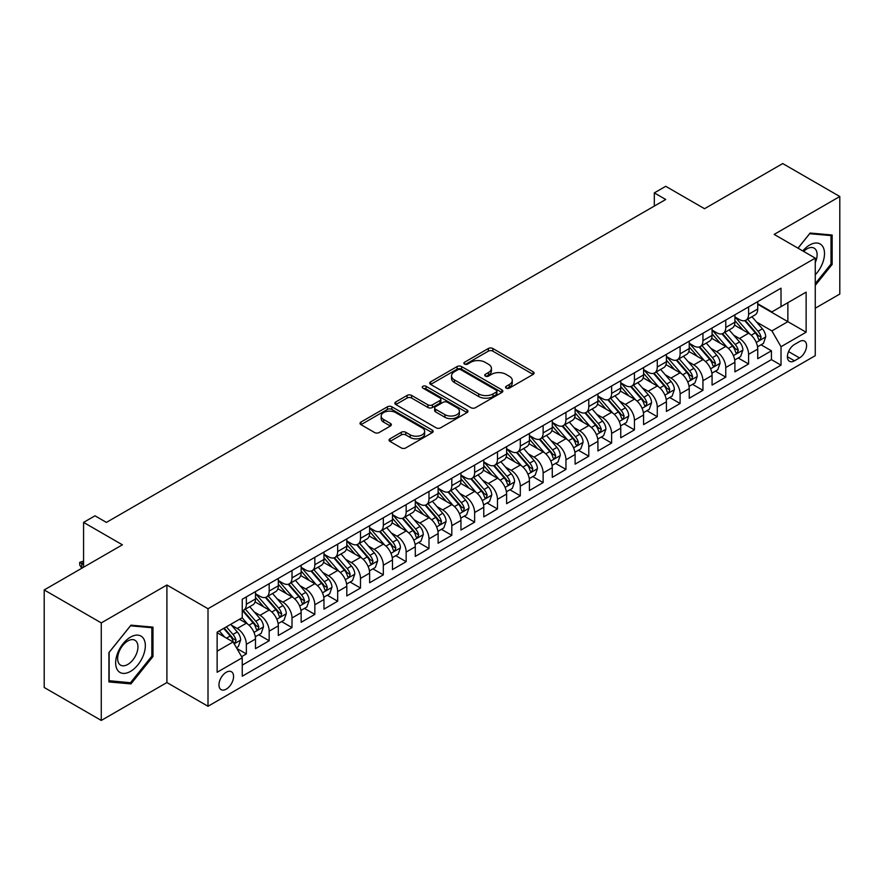 <?xml version="1.0" encoding="UTF-8"?>
<svg xmlns="http://www.w3.org/2000/svg" width="884" height="884" viewBox="0 0 884 884"><rect width="100%" height="100%" fill="white"/><g stroke="black" fill="none" stroke-linecap="round" stroke-linejoin="round"><path stroke-width="1.33" d="M506.212 388.131A2.221 1.282 0 0 0 509.35 388.131L533.163 374.385A3.171 1.834 0 0 0 534.091 373.092A3.171 1.834 0 0 0 533.163 371.799L492.83 348.506A3.171 1.834 0 0 0 488.344 348.506L464.531 362.252A2.221 1.282 0 0 0 463.89 363.158A2.221 1.282 0 0 0 464.531 364.064A2.221 1.282 0 0 0 467.669 364.064L470.752 362.285A10.144 5.856 0 0 1 485.095 362.285L488.454 364.23A10.144 5.856 0 0 1 491.427 368.363A10.144 5.856 0 0 1 488.454 372.507L485.371 374.286A2.221 1.282 0 0 0 484.73 375.192A2.221 1.282 0 0 0 485.371 376.098A2.221 1.282 0 0 0 488.509 376.098L491.592 374.319A10.144 5.856 0 0 1 505.935 374.319L509.294 376.264A10.144 5.856 0 0 1 512.267 380.396A10.144 5.856 0 0 1 509.294 384.54L506.212 386.319A2.221 1.282 0 0 0 505.56 387.225A2.221 1.282 0 0 0 506.212 388.131L506.212 386.319M226.26 689.133A10.332 5.967 120 0 0 233.011 680.028A10.332 5.967 120 0 0 231.431 671.752A10.332 5.967 120 0 0 226.26 672.26A10.332 5.967 120 0 0 219.519 681.365A10.332 5.967 120 0 0 221.099 689.642A10.332 5.967 120 0 0 226.26 689.133M389.966 438.818A3.171 1.834 0 0 0 389.037 440.11A3.171 1.834 0 0 0 389.966 441.403L401.292 447.934A3.171 1.834 0 0 0 405.767 447.934L432.21 432.663A3.171 1.834 0 0 0 433.138 431.37A3.171 1.834 0 0 0 432.21 430.077L391.877 406.795A3.171 1.834 0 0 0 387.391 406.795L360.948 422.055A3.171 1.834 0 0 0 360.02 423.348A3.171 1.834 0 0 0 360.948 424.64L374.617 432.541A3.171 1.834 0 0 0 379.103 432.541L390.419 426A3.171 1.834 0 0 0 391.347 424.707A3.171 1.834 0 0 0 390.419 423.414L383.645 419.502A8.475 4.895 0 0 1 381.159 416.044A8.475 4.895 0 0 1 386.385 411.524A8.475 4.895 0 0 1 395.634 412.585L422.187 427.911A8.475 4.895 0 0 1 424.663 431.37A8.475 4.895 0 0 1 419.436 435.889A8.475 4.895 0 0 1 410.198 434.829L405.767 432.276A3.171 1.834 0 0 0 401.292 432.276L389.966 438.818L389.966 441.403M815.258 308.218L839.8 294.052L839.8 196.513L782.727 163.562L704.537 208.712L665.729 186.303L654.315 192.889L665.729 199.486L106.411 522.4L94.997 515.814L83.582 522.4L83.582 567.208M101.273 622.9L101.273 720.438L166.91 682.547L166.91 585.009L101.273 622.9L44.2 589.948L122.39 544.809L83.582 522.4M166.91 585.009L208.005 608.733L815.258 258.128L815.258 355.666L208.005 706.272L208.005 608.733M839.8 196.513L774.163 234.404L815.258 258.128M470.973 407.701A3.171 1.834 0 0 0 475.459 407.701L501.902 392.43A3.171 1.834 0 0 0 502.83 391.137A3.171 1.834 0 0 0 501.902 389.844L461.57 366.562A3.171 1.834 0 0 0 457.083 366.562L430.641 381.822A3.171 1.834 0 0 0 429.712 383.115A3.171 1.834 0 0 0 430.641 384.407L470.973 407.701M423.801 388.606A2.221 1.282 0 0 1 426.044 388.927L467.017 412.574L440.619 427.812A3.171 1.834 0 0 1 436.132 427.812L395.8 404.529L395.8 401.944A3.171 1.834 0 0 0 394.872 403.237A3.171 1.834 0 0 0 395.8 404.529M395.8 401.944L407.115 395.402A3.171 1.834 0 0 1 411.59 395.402L427.955 404.85A3.171 1.834 0 0 0 432.431 404.85L439.945 400.518A3.171 1.834 0 0 0 440.873 399.225A3.171 1.834 0 0 0 439.945 397.933L422.906 388.098A2.221 1.282 0 0 1 422.265 387.192A2.221 1.282 0 0 1 423.635 386.01A2.221 1.282 0 0 1 426.044 386.286L467.05 409.966A3.171 1.834 0 0 1 467.979 411.259A3.171 1.834 0 0 1 467.05 412.552L467.05 409.966M101.273 720.438L44.2 687.487L44.2 589.948M241.619 656.679L246.349 653.939L236.879 648.469M231.486 625.198L237.221 628.502A12.917 7.459 60 0 1 246.349 644.314L255.487 639.044L255.487 648.668L269.178 640.756L258.791 634.767M254.316 612.015L260.051 615.319A12.917 7.459 60 0 1 269.178 631.143L278.316 625.861L278.316 635.486L292.007 627.585L281.62 621.585M277.145 598.833L282.88 602.137A12.917 7.459 60 0 1 292.007 617.96L301.146 612.689L301.146 622.303L314.837 614.402L304.45 608.402M299.974 585.65L305.709 588.965A12.917 7.459 60 0 1 314.837 604.778L323.975 599.507L323.975 609.131L337.666 601.219L327.279 595.219M322.804 572.467L328.539 575.782A12.917 7.459 60 0 1 337.666 591.595L346.804 586.324L346.804 595.949L360.495 588.037L350.108 582.037M345.633 559.296L351.368 562.6A12.917 7.459 60 0 1 360.495 578.412L369.634 573.141L369.634 582.766L383.324 574.854L372.938 568.865M368.462 546.113L374.197 549.417A12.917 7.459 60 0 1 383.324 565.241L392.463 559.97L392.463 569.583L406.154 561.683L395.767 555.682M391.292 532.93L397.026 536.234A12.917 7.459 60 0 1 406.154 552.058L415.292 546.787L415.292 556.401L428.983 548.5L418.596 542.5M414.121 519.748L419.856 523.063A12.917 7.459 60 0 1 428.983 538.875L438.121 533.604L438.121 543.229L451.812 535.317L441.425 529.317M436.95 506.565L442.685 509.88A12.917 7.459 60 0 1 451.812 525.693L460.951 520.422L460.951 530.046L474.642 522.135L464.255 516.134M459.779 493.394L465.514 496.697A12.917 7.459 60 0 1 474.642 512.51L483.78 507.239L483.78 516.864L497.471 508.952L487.084 502.963M482.609 480.211L488.344 483.515A12.917 7.459 60 0 1 497.471 499.338L506.609 494.068L506.609 503.681L520.3 495.78L509.913 489.78M505.438 467.028L511.173 470.343A12.917 7.459 60 0 1 520.3 486.156L529.439 480.885L529.439 490.509L543.13 482.598L532.743 476.598M528.267 453.846L534.002 457.161A12.917 7.459 60 0 1 543.13 472.973L552.268 467.702L552.268 477.327L565.959 469.415L555.572 463.415M551.097 440.663L556.832 443.978A12.917 7.459 60 0 1 565.959 459.791L575.097 454.52L575.097 464.144L588.788 456.232L578.401 450.243M573.926 427.491L579.661 430.795A12.917 7.459 60 0 1 588.788 446.619L597.927 441.337L597.927 450.962L611.617 443.05L601.231 437.061M596.755 414.309L602.49 417.613A12.917 7.459 60 0 1 611.617 433.436L620.756 428.165L620.756 437.779L634.447 429.878L624.06 423.878M619.585 401.126L625.319 404.441A12.917 7.459 60 0 1 634.447 420.254L643.585 414.983L643.585 424.607L657.276 416.696L646.889 410.695M642.414 387.943L648.149 391.258A12.917 7.459 60 0 1 657.276 407.071L666.414 401.8L666.414 411.425L680.105 403.513L669.718 397.513M665.243 374.761L670.978 378.076A12.917 7.459 60 0 1 680.105 393.888L689.244 388.617L689.244 398.242L702.935 390.33L692.548 384.341M688.072 361.589L693.807 364.893A12.917 7.459 60 0 1 702.935 380.717L712.073 375.435L712.073 385.059L725.764 377.148L715.377 371.158M710.902 348.406L716.637 351.71A12.917 7.459 60 0 1 725.764 367.534L734.902 362.263L734.902 371.877L748.593 363.976L748.593 354.351A12.917 7.459 -120 0 0 739.466 338.539L733.731 335.224M738.206 357.976L748.593 363.976M255.487 639.044A12.917 7.459 -120 0 0 246.349 623.231L239.509 619.275M278.316 625.861A12.917 7.459 -120 0 0 269.178 610.048L255.067 601.894M301.146 612.689A12.917 7.459 -120 0 0 292.007 596.866L277.896 588.722M323.975 599.507A12.917 7.459 -120 0 0 314.837 583.694L300.726 575.539M346.804 586.324A12.917 7.459 -120 0 0 337.666 570.511L323.555 562.357M369.634 573.141A12.917 7.459 -120 0 0 360.495 557.329L346.384 549.174M392.463 559.97A12.917 7.459 -120 0 0 383.324 544.146L369.214 535.991M415.292 546.787A12.917 7.459 -120 0 0 406.154 530.964L392.043 522.82M438.121 533.604A12.917 7.459 -120 0 0 428.983 517.792L414.872 509.637M460.951 520.422A12.917 7.459 -120 0 0 451.812 504.609L437.702 496.454M483.78 507.239A12.917 7.459 -120 0 0 474.642 491.427L460.531 483.272M506.609 494.068A12.917 7.459 -120 0 0 497.471 478.244L483.36 470.1M529.439 480.885A12.917 7.459 -120 0 0 520.3 465.061L506.189 456.918M552.268 467.702A12.917 7.459 -120 0 0 543.13 451.89L529.019 443.735M575.097 454.52A12.917 7.459 -120 0 0 565.959 438.707L551.848 430.552M597.927 441.337A12.917 7.459 -120 0 0 588.788 425.524L574.677 417.37M620.756 428.165A12.917 7.459 -120 0 0 611.617 412.342L597.507 404.198M643.585 414.983A12.917 7.459 -120 0 0 634.447 399.159L620.336 391.015M666.414 401.8A12.917 7.459 -120 0 0 657.276 385.988L643.165 377.833M689.244 388.617A12.917 7.459 -120 0 0 680.105 372.805L665.995 364.65M712.073 375.435A12.917 7.459 -120 0 0 702.935 359.622L688.824 351.467M734.902 362.263A12.917 7.459 -120 0 0 725.764 346.44L711.653 338.296M799.512 341.567L794.484 344.462A10.011 5.779 120 0 0 787.942 353.291A10.011 5.779 120 0 0 789.478 361.302A10.011 5.779 120 0 0 794.484 360.805L799.512 357.909A10.011 5.779 120 0 0 806.042 349.092A10.011 5.779 120 0 0 804.506 341.069A10.011 5.779 120 0 0 799.512 341.567M217.132 651.176L233.111 641.95L242.249 657.762L242.249 676.216L781.014 365.158L781.014 346.705L771.887 330.892L756.56 322.041M242.249 657.762L217.132 672.26L217.132 632.193L242.249 617.695L242.249 599.241L781.014 288.184L781.014 306.637L806.131 292.14L806.131 332.207L781.014 346.705M255.487 593.705L260.051 596.346A12.917 7.459 60 0 0 266.504 596.976L275.642 591.705A12.917 7.459 -120 0 0 278.316 585.794L278.316 578.412M278.316 580.523L282.88 583.164A12.917 7.459 60 0 0 289.333 583.805L298.472 578.534A12.917 7.459 -120 0 0 301.146 572.622L301.146 565.241M301.146 567.34L305.709 569.981A12.917 7.459 60 0 0 312.163 570.622L321.301 565.351A12.917 7.459 -120 0 0 323.975 559.439L323.975 552.058M323.975 554.169L328.539 556.798A12.917 7.459 60 0 0 334.992 557.439L344.13 552.168A12.917 7.459 -120 0 0 346.804 546.257L346.804 538.875M346.804 540.986L351.368 543.616A12.917 7.459 60 0 0 357.821 544.257L366.959 538.986A12.917 7.459 -120 0 0 369.634 533.074L369.634 525.693M369.634 527.803L374.197 530.444A12.917 7.459 60 0 0 380.65 531.085L389.789 525.803A12.917 7.459 -120 0 0 392.463 519.891L392.463 512.51M392.463 514.621L397.026 517.262A12.917 7.459 60 0 0 403.48 517.902L412.618 512.632A12.917 7.459 -120 0 0 415.292 506.72L415.292 499.338M415.292 501.438L419.856 504.079A12.917 7.459 60 0 0 426.309 504.72L435.447 499.449A12.917 7.459 -120 0 0 438.121 493.537L438.121 486.156M438.121 488.266L442.685 490.896A12.917 7.459 60 0 0 449.138 491.537L458.277 486.266A12.917 7.459 -120 0 0 460.951 480.355L460.951 472.973M460.951 475.084L465.514 477.714A12.917 7.459 60 0 0 471.968 478.354L481.106 473.084A12.917 7.459 -120 0 0 483.78 467.172L483.78 459.791M483.78 461.901L488.344 464.542A12.917 7.459 60 0 0 494.797 465.183L503.935 459.901A12.917 7.459 -120 0 0 506.609 453.989L506.609 446.608M506.609 448.718L511.173 451.359A12.917 7.459 60 0 0 517.626 452L526.765 446.729A12.917 7.459 -120 0 0 529.439 440.818L529.439 433.436M529.439 435.547L534.002 438.177A12.917 7.459 60 0 0 540.456 438.818L549.594 433.547A12.917 7.459 -120 0 0 552.268 427.635L552.268 420.254M552.268 422.364L556.832 424.994A12.917 7.459 60 0 0 563.285 425.635L572.423 420.364A12.917 7.459 -120 0 0 575.097 414.452L575.097 407.071M575.097 409.182L579.661 411.811A12.917 7.459 60 0 0 586.114 412.452L595.252 407.181A12.917 7.459 -120 0 0 597.927 401.27L597.927 393.888M597.927 395.999L602.49 398.64A12.917 7.459 60 0 0 608.943 399.281L618.082 393.999A12.917 7.459 -120 0 0 620.756 388.087L620.756 380.706M620.756 382.816L625.319 385.457A12.917 7.459 60 0 0 631.773 386.098L640.911 380.827A12.917 7.459 -120 0 0 643.585 374.915L643.585 367.534M643.585 369.645L648.149 372.274A12.917 7.459 60 0 0 654.602 372.915L663.74 367.645A12.917 7.459 -120 0 0 666.414 361.733L666.414 354.351M666.414 356.462L670.978 359.092A12.917 7.459 60 0 0 677.431 359.733L686.57 354.462A12.917 7.459 -120 0 0 689.244 348.55L689.244 341.169M689.244 343.279L693.807 345.92A12.917 7.459 60 0 0 700.261 346.55L709.399 341.279A12.917 7.459 -120 0 0 712.073 335.368L712.073 327.986M712.073 330.097L716.637 332.738A12.917 7.459 60 0 0 723.09 333.378L732.228 328.108A12.917 7.459 -120 0 0 734.902 322.185L734.902 314.814M242.249 665.144L771.423 359.622L771.423 350.793L757.732 358.705L757.732 349.081A12.917 7.459 -120 0 0 748.593 333.257L734.482 325.113M734.902 316.914L739.466 319.555A12.917 7.459 -120 0 0 745.919 320.196A12.917 7.459 -120 0 0 748.593 314.284L748.593 306.903M745.919 320.196L755.058 314.925A12.917 7.459 -120 0 0 757.732 309.013L757.732 301.632M246.349 596.866L246.349 604.247A12.917 7.459 60 0 1 243.675 610.159A12.917 7.459 60 0 1 242.249 610.689M243.675 610.159L252.813 604.888A12.917 7.459 -120 0 0 255.487 598.976L255.487 591.595M269.178 583.683L269.178 591.064A12.917 7.459 60 0 1 266.504 596.976M292.007 570.511L292.007 577.893A12.917 7.459 60 0 1 289.333 583.805M314.837 557.329L314.837 564.71A12.917 7.459 60 0 1 312.163 570.622M337.666 544.146L337.666 551.528A12.917 7.459 60 0 1 334.992 557.439M360.495 530.964L360.495 538.345A12.917 7.459 60 0 1 357.821 544.257M383.324 517.792L383.324 525.162A12.917 7.459 60 0 1 380.65 531.085M406.154 504.609L406.154 511.991A12.917 7.459 60 0 1 403.48 517.902M428.983 491.427L428.983 498.808A12.917 7.459 60 0 1 426.309 504.72M451.812 478.244L451.812 485.625A12.917 7.459 60 0 1 449.138 491.537M474.642 465.061L474.642 472.443A12.917 7.459 60 0 1 471.968 478.354M497.471 451.89L497.471 459.271A12.917 7.459 60 0 1 494.797 465.183M520.3 438.707L520.3 446.088A12.917 7.459 60 0 1 517.626 452M543.13 425.524L543.13 432.906A12.917 7.459 60 0 1 540.456 438.818M565.959 412.342L565.959 419.723A12.917 7.459 60 0 1 563.285 425.635M588.788 399.159L588.788 406.541A12.917 7.459 60 0 1 586.114 412.452M611.617 385.988L611.617 393.369A12.917 7.459 60 0 1 608.943 399.281M634.447 372.805L634.447 380.186A12.917 7.459 60 0 1 631.773 386.098M657.276 359.622L657.276 367.004A12.917 7.459 60 0 1 654.602 372.915M680.105 346.44L680.105 353.821A12.917 7.459 60 0 1 677.431 359.733M702.935 333.257L702.935 340.638A12.917 7.459 60 0 1 700.261 346.55M725.764 320.085L725.764 327.467A12.917 7.459 60 0 1 723.09 333.378M725.764 367.534L725.764 377.148M702.935 380.717L702.935 390.33M680.105 393.888L680.105 403.513M657.276 407.071L657.276 416.696M634.447 420.254L634.447 429.878M611.617 433.436L611.617 443.05M588.788 446.619L588.788 456.232M565.959 459.791L565.959 469.415M543.13 472.973L543.13 482.598M520.3 486.156L520.3 495.78M497.471 499.338L497.471 508.952M474.642 512.51L474.642 522.135M451.812 525.693L451.812 535.317M428.983 538.875L428.983 548.5M406.154 552.058L406.154 561.683M383.324 565.241L383.324 574.854M360.495 578.412L360.495 588.037M337.666 591.595L337.666 601.219M314.837 604.778L314.837 614.402M292.007 617.96L292.007 627.585M269.178 631.143L269.178 640.756M246.349 644.314L246.349 653.939M233.111 641.95L217.132 632.723M771.887 330.892L787.865 321.666L787.865 302.682L806.131 292.14M757.732 304.262L806.131 332.207M757.732 303.742L771.887 311.908L781.014 306.637M166.91 682.547L208.005 706.272M654.315 192.889L654.315 206.071M761.036 344.793L771.423 350.793M771.423 359.622L781.014 365.158M815.258 285.399L832.153 264.382L832.153 235.011L810.12 233.044L797.976 248.15M108.92 681.94L130.954 683.907L152.976 656.503L152.976 627.132L130.954 625.165L108.92 652.569L108.92 681.94M831.015 263.73L832.153 264.382M151.838 655.84L152.976 656.503M128.622 682.559L130.954 683.907M507.096 388.441L509.294 387.181A10.144 5.856 0 0 0 512.267 383.037L512.267 380.396M491.427 368.363L491.427 371.004A10.144 5.856 0 0 1 488.454 375.147L486.266 376.407M533.118 374.407L492.83 351.147A3.171 1.834 0 0 0 488.344 351.147L465.426 364.385M501.858 392.452L461.57 369.192A3.171 1.834 0 0 0 457.083 369.192L430.685 384.429M496.3 392.043A2.221 1.282 0 0 0 496.952 391.137A2.221 1.282 0 0 0 496.3 390.231L460.896 369.788A2.221 1.282 0 0 0 457.757 369.788L454.509 371.667A10.144 5.856 0 0 0 451.536 375.811A10.144 5.856 0 0 0 454.509 379.943L478.708 393.921A10.144 5.856 0 0 0 493.051 393.921L496.3 392.043L496.3 394.684A2.221 1.282 0 0 0 496.952 393.778L496.952 391.137M451.536 375.811L451.536 378.44A10.144 5.856 0 0 0 454.509 382.584L454.509 379.943M496.3 394.684L493.051 396.551A10.144 5.856 0 0 1 478.708 396.551L454.509 382.584M395.844 404.552L407.115 398.043L407.115 395.402M440.873 399.225L440.873 401.855A3.171 1.834 0 0 1 439.945 403.148L432.431 407.491A3.171 1.834 0 0 1 427.955 407.491L411.59 398.043A3.171 1.834 0 0 0 407.115 398.043M444.928 414.651A8.475 4.895 0 0 0 454.166 415.712A8.475 4.895 0 0 0 459.404 411.193A8.475 4.895 0 0 0 456.918 407.734L447.558 402.331A3.171 1.834 0 0 0 443.083 402.331L435.569 406.662A3.171 1.834 0 0 0 434.641 407.955A3.171 1.834 0 0 0 435.569 409.248L444.928 414.651L444.928 417.292A8.475 4.895 0 0 0 454.166 418.353A8.475 4.895 0 0 0 459.404 413.822L459.404 411.193M434.641 407.955L434.641 410.596A3.171 1.834 0 0 0 435.569 411.889L435.569 409.248M444.928 417.292L435.569 411.889M424.663 431.37L424.663 434.011A8.475 4.895 0 0 1 419.436 438.53A8.475 4.895 0 0 1 410.198 437.469L405.767 434.917A3.171 1.834 0 0 0 401.292 434.917L390.01 441.425M381.159 416.044L381.159 418.673A8.475 4.895 0 0 0 383.645 422.143L383.645 419.502M390.374 426.033L383.645 422.143M432.166 432.696L391.877 409.425A3.171 1.834 0 0 0 387.391 409.425L360.992 424.674M757.533 346.815L763.433 343.412L765.721 336.815A8.553 4.939 -120 0 0 762.384 328.793L751.952 316.715M749.864 334.097L737.499 319.776A24.697 14.255 -120 0 0 734.902 317.058M743.079 330.075L736.162 322.063A20.498 11.835 -120 0 0 734.902 320.693M744.759 320.66L755.312 332.87A8.553 4.939 60 0 1 758.361 338.771L758.98 339.776L760.141 339.622L761.102 337.191A8.553 4.939 -120 0 0 758.052 331.29L747.621 319.212M745.378 320.461L756.715 333.588A4.354 2.519 60 0 1 757.809 335.29L761.102 337.191M815.258 274.791A20.984 12.111 120 0 0 824.231 250.459A20.984 12.111 120 0 0 809.667 245.023A20.984 12.111 120 0 0 802.794 250.934M815.258 262.581A14.365 8.299 120 0 0 814.142 248.15A14.365 8.299 120 0 0 806.959 248.868A14.365 8.299 120 0 0 803.644 251.432M798.02 248.183L809.667 233.696L831.015 235.597L831.015 264.062L815.258 283.654M829.601 234.779L831.015 235.597M143.341 655.42A20.984 12.111 120 0 0 137.915 635.143A20.984 12.111 120 0 0 117.638 653.121A20.984 12.111 120 0 0 123.075 673.387A20.984 12.111 120 0 0 143.341 655.42M136.589 653.497A14.365 8.299 120 0 0 134.976 640.27A14.365 8.299 120 0 0 118.997 651.928A14.365 8.299 120 0 0 120.611 665.155A14.365 8.299 120 0 0 136.589 653.497M109.152 680.824L109.152 652.359L130.489 625.806L151.838 627.717L151.838 656.171L130.489 682.735L108.92 680.691M150.424 626.9L151.838 627.717M734.703 359.998L740.604 356.595L742.891 349.998A8.553 4.939 -120 0 0 739.554 341.964L729.123 329.887M727.035 347.279L714.67 332.959A24.697 14.255 -120 0 0 712.073 330.24M720.25 343.257L713.333 335.246A20.498 11.835 -120 0 0 712.073 333.865M721.93 333.843L732.482 346.053A8.553 4.939 60 0 1 735.532 351.942L736.151 352.959L737.311 352.793L738.273 350.362A8.553 4.939 -120 0 0 735.223 344.473L724.792 332.395M722.548 333.644L733.886 346.76A4.354 2.519 60 0 1 734.98 348.473L738.273 350.362M711.874 373.181L717.775 369.777L720.062 363.18A8.553 4.939 -120 0 0 716.725 355.147L706.294 343.069M704.205 360.462L691.841 346.13A24.697 14.255 -120 0 0 689.244 343.423M697.421 356.44L690.503 348.429A20.498 11.835 -120 0 0 689.244 347.047M699.1 347.014L709.653 359.236A8.553 4.939 60 0 1 712.703 365.125L713.322 366.142L714.482 365.976L715.443 363.545A8.553 4.939 -120 0 0 712.394 357.655L701.962 345.578M699.719 346.815L711.056 359.943A4.354 2.519 60 0 1 712.15 361.644L715.443 363.545M689.045 386.363L694.946 382.949L697.233 376.363A8.553 4.939 -120 0 0 693.896 368.33L683.465 356.252M681.376 373.634L669.011 359.313A24.697 14.255 -120 0 0 666.414 356.606M674.591 369.623L667.674 361.611A20.498 11.835 -120 0 0 666.414 360.23M676.271 360.197L686.824 372.418A8.553 4.939 60 0 1 689.874 378.308L690.492 379.324L691.653 379.159L692.614 376.728A8.553 4.939 -120 0 0 689.564 370.838L679.133 358.76M676.89 359.998L688.227 373.125A4.354 2.519 60 0 1 689.321 374.827L692.614 376.728M666.216 399.535L672.116 396.131L674.404 389.546A8.553 4.939 -120 0 0 671.066 381.512L660.635 369.435M658.547 386.816L646.182 372.495A24.697 14.255 -120 0 0 643.585 369.777M651.762 382.794L644.845 374.794A20.498 11.835 -120 0 0 643.585 373.413M653.442 373.379L663.995 385.59A8.553 4.939 60 0 1 667.044 391.49L667.663 392.507L668.823 392.341L669.785 389.91A8.553 4.939 -120 0 0 666.735 384.01L656.304 371.932M654.061 373.181L665.398 386.308A4.354 2.519 60 0 1 666.492 388.01L669.785 389.91M643.386 412.717L649.287 409.314L651.574 402.717A8.553 4.939 -120 0 0 648.237 394.684L637.806 382.617M635.718 399.999L623.353 385.678A24.697 14.255 -120 0 0 620.756 382.96M628.933 395.977L622.016 387.966A20.498 11.835 -120 0 0 620.756 386.595M630.612 386.562L641.165 398.772A8.553 4.939 60 0 1 644.215 404.673L644.834 405.679L645.994 405.524L646.955 403.082A8.553 4.939 -120 0 0 643.906 397.192L633.474 385.115M631.231 386.363L642.569 399.491A4.354 2.519 60 0 1 643.663 401.192L646.955 403.082M620.557 425.9L626.458 422.497L628.745 415.9A8.553 4.939 -120 0 0 625.408 407.867L614.977 395.789M612.888 413.182L600.523 398.861A24.697 14.255 -120 0 0 597.927 396.142M606.104 409.159L599.186 401.148A20.498 11.835 -120 0 0 597.927 399.767M607.783 399.745L618.336 411.955A8.553 4.939 60 0 1 621.386 417.845L622.005 418.861L623.165 418.696L624.126 416.265A8.553 4.939 -120 0 0 621.076 410.375L610.645 398.297M608.402 399.546L619.739 412.662A4.354 2.519 60 0 1 620.833 414.375L624.126 416.265M597.728 439.083L603.628 435.668L605.916 429.083A8.553 4.939 -120 0 0 602.579 421.049L592.147 408.972M590.059 426.364L577.694 412.032A24.697 14.255 -120 0 0 575.097 409.325M583.274 422.342L576.357 414.331A20.498 11.835 -120 0 0 575.097 412.95M584.954 412.916L595.507 425.138A8.553 4.939 60 0 1 598.556 431.027L599.175 432.044L600.335 431.878L601.297 429.447A8.553 4.939 -120 0 0 598.247 423.558L587.816 411.48M585.573 412.717L596.91 425.845A4.354 2.519 60 0 1 598.004 427.547L601.297 429.447M574.898 452.265L580.799 448.851L583.086 442.265A8.553 4.939 -120 0 0 579.749 434.232L569.318 422.154M567.23 439.536L554.865 425.215A24.697 14.255 -120 0 0 552.268 422.508M560.445 435.525L553.528 427.513A20.498 11.835 -120 0 0 552.268 426.132M562.125 426.099L572.677 438.32A8.553 4.939 60 0 1 575.727 444.21L576.346 445.227L577.506 445.061L578.467 442.63A8.553 4.939 -120 0 0 575.418 436.729L564.986 424.663M562.743 425.9L574.081 439.028A4.354 2.519 60 0 1 575.175 440.729L578.467 442.63M552.069 465.437L557.97 462.034L560.257 455.448A8.553 4.939 -120 0 0 556.92 447.414L546.489 435.337M544.4 452.719L532.035 438.398A24.697 14.255 -120 0 0 529.439 435.679M537.616 448.696L530.698 440.685A20.498 11.835 -120 0 0 529.439 439.315M539.295 439.282L549.848 451.492A8.553 4.939 60 0 1 552.898 457.393L553.517 458.409L554.677 458.243L555.638 455.812A8.553 4.939 -120 0 0 552.588 449.912L542.157 437.834M539.914 439.083L551.251 452.21A4.354 2.519 60 0 1 552.345 453.912L555.638 455.812M529.24 478.62L535.14 475.216L537.428 468.619A8.553 4.939 -120 0 0 534.091 460.586L523.659 448.519M521.571 465.901L509.206 451.58A24.697 14.255 -120 0 0 506.609 448.862M514.786 461.879L507.869 453.868A20.498 11.835 -120 0 0 506.609 452.498M516.466 452.464L527.019 464.675A8.553 4.939 60 0 1 530.068 470.575L530.687 471.581L531.848 471.426L532.809 468.984A8.553 4.939 -120 0 0 529.759 463.094L519.328 451.017M517.085 452.265L528.422 465.393A4.354 2.519 60 0 1 529.527 467.095L532.809 468.984M506.41 491.802L512.311 488.399L514.598 481.802A8.553 4.939 -120 0 0 511.261 473.769L500.83 461.691M498.742 479.084L486.377 464.763A24.697 14.255 -120 0 0 483.78 462.045M491.957 475.062L485.04 467.05A20.498 11.835 -120 0 0 483.78 465.669M493.637 465.647L504.189 477.857A8.553 4.939 60 0 1 507.239 483.747L507.858 484.763L509.018 484.598L509.98 482.167A8.553 4.939 -120 0 0 506.93 476.277L496.499 464.199M494.255 465.437L505.593 478.564A4.354 2.519 60 0 1 506.698 480.277L509.98 482.167M483.581 504.985L489.482 501.571L491.769 494.985A8.553 4.939 -120 0 0 488.432 486.951L478.001 474.874M475.912 492.266L463.548 477.935A24.697 14.255 -120 0 0 460.951 475.227M469.128 488.244L462.21 480.233A20.498 11.835 -120 0 0 460.951 478.852M470.807 478.819L481.36 491.04A8.553 4.939 60 0 1 484.41 496.93L485.029 497.946L486.189 497.78L487.15 495.349A8.553 4.939 -120 0 0 484.101 489.46L473.669 477.382M471.426 478.62L482.763 491.747A4.354 2.519 60 0 1 483.868 493.449L487.15 495.349M460.752 518.157L466.653 514.753L468.94 508.167A8.553 4.939 -120 0 0 465.603 500.134L455.172 488.056M453.083 505.438L440.718 491.117A24.697 14.255 -120 0 0 438.121 488.399M446.298 501.427L439.381 493.416A20.498 11.835 -120 0 0 438.121 492.034M447.978 492.001L458.531 504.223A8.553 4.939 60 0 1 461.581 510.112L462.199 511.129L463.36 510.963L464.321 508.532A8.553 4.939 -120 0 0 461.271 502.631L450.84 490.565M448.597 491.802L459.934 504.93A4.354 2.519 60 0 1 461.039 506.631L464.321 508.532M437.923 531.339L443.823 527.936L446.111 521.35A8.553 4.939 -120 0 0 442.773 513.317L432.342 501.239M430.254 518.621L417.889 504.3A24.697 14.255 -120 0 0 415.292 501.582M423.469 514.598L416.552 506.587A20.498 11.835 -120 0 0 415.292 505.217M425.149 505.184L435.702 517.394A8.553 4.939 60 0 1 438.751 523.295L439.37 524.311L440.53 524.146L441.492 521.715A8.553 4.939 -120 0 0 438.442 515.814L428.011 503.736M425.768 504.985L437.105 518.112A4.354 2.519 60 0 1 438.21 519.814L441.492 521.715M415.093 544.522L420.994 541.118L423.281 534.522A8.553 4.939 -120 0 0 419.944 526.488L409.513 514.411M407.425 531.803L395.06 517.483A24.697 14.255 -120 0 0 392.463 514.764M400.64 527.781L393.723 519.77A20.498 11.835 -120 0 0 392.463 518.4M402.319 518.367L412.872 530.577A8.553 4.939 60 0 1 415.922 536.477L416.541 537.483L417.701 537.328L418.662 534.886A8.553 4.939 -120 0 0 415.613 528.997L405.181 516.919M402.938 518.168L414.276 531.284A4.354 2.519 60 0 1 415.381 532.997L418.662 534.886M392.264 557.705L398.165 554.301L400.452 547.704A8.553 4.939 -120 0 0 397.115 539.671L386.684 527.593M384.595 544.986L372.23 530.665A24.697 14.255 -120 0 0 369.634 527.947M377.811 540.964L370.893 532.953A20.498 11.835 -120 0 0 369.634 531.571M379.49 531.549L390.043 543.759A8.553 4.939 60 0 1 393.093 549.649L393.712 550.666L394.872 550.5L395.833 548.069A8.553 4.939 -120 0 0 392.783 542.179L382.352 530.102M380.109 531.339L391.446 544.467A4.354 2.519 60 0 1 392.551 546.179L395.833 548.069M369.435 570.887L375.335 567.473L377.623 560.887A8.553 4.939 -120 0 0 374.286 552.854L363.854 540.776M361.766 558.158L349.401 543.837A24.697 14.255 -120 0 0 346.804 541.13M354.981 554.146L348.064 546.135A20.498 11.835 -120 0 0 346.804 544.754M356.661 544.721L367.214 556.942A8.553 4.939 60 0 1 370.263 562.832L370.882 563.848L372.042 563.683L373.004 561.252A8.553 4.939 -120 0 0 369.954 555.362L359.523 543.284M357.28 544.522L368.617 557.649A4.354 2.519 60 0 1 369.722 559.351L373.004 561.252M346.605 584.059L352.506 580.655L354.793 574.07A8.553 4.939 -120 0 0 351.456 566.036L341.025 553.959M338.937 571.34L326.572 557.019A24.697 14.255 -120 0 0 323.975 554.301M332.152 567.329L325.235 559.318A20.498 11.835 -120 0 0 323.975 557.937M333.832 557.903L344.384 570.125A8.553 4.939 60 0 1 347.434 576.014L348.053 577.031L349.213 576.865L350.174 574.434A8.553 4.939 -120 0 0 347.125 568.534L336.693 556.456M334.45 557.705L345.788 570.832A4.354 2.519 60 0 1 346.893 572.534L350.174 574.434M323.776 597.241L329.677 593.838L331.964 587.252A8.553 4.939 -120 0 0 328.627 579.219L318.196 567.141M316.107 584.523L303.742 570.202A24.697 14.255 -120 0 0 301.146 567.484M309.323 580.501L302.405 572.489A20.498 11.835 -120 0 0 301.146 571.119M311.002 571.086L321.555 583.296A8.553 4.939 60 0 1 324.605 589.197L325.224 590.203L326.384 590.048L327.345 587.617A8.553 4.939 -120 0 0 324.295 581.716L313.864 569.639M311.621 570.887L322.958 584.015A4.354 2.519 60 0 1 324.063 585.716L327.345 587.617M300.947 610.424L306.847 607.021L309.135 600.424A8.553 4.939 -120 0 0 305.798 592.39L295.367 580.313M293.278 597.706L280.913 583.385A24.697 14.255 -120 0 0 278.316 580.666M286.493 593.683L279.576 585.672A20.498 11.835 -120 0 0 278.316 584.302M288.173 584.269L298.726 596.479A8.553 4.939 60 0 1 301.776 602.369L302.394 603.385L303.555 603.231L304.516 600.788A8.553 4.939 -120 0 0 301.466 594.899L291.035 582.821M288.792 584.07L300.129 597.186A4.354 2.519 60 0 1 301.234 598.899L304.516 600.788M278.117 623.607L284.018 620.203L286.305 613.606A8.553 4.939 -120 0 0 282.968 605.573L272.537 593.495M270.449 610.888L258.084 596.567A24.697 14.255 -120 0 0 255.487 593.849M263.664 606.866L256.747 598.855A20.498 11.835 -120 0 0 255.487 597.474M265.344 597.44L275.896 609.662A8.553 4.939 60 0 1 278.946 615.551L279.565 616.568L280.725 616.402L281.687 613.971A8.553 4.939 -120 0 0 278.637 608.081L268.206 596.004M265.962 597.241L277.3 610.369A4.354 2.519 60 0 1 278.405 612.082L281.687 613.971M255.288 636.789L261.189 633.375L263.476 626.789A8.553 4.939 -120 0 0 260.139 618.756L249.708 606.678M247.619 624.06L242.161 617.739M240.835 620.049L239.951 619.021M242.514 610.623L253.067 622.844A8.553 4.939 60 0 1 256.117 628.734L256.736 629.751L257.896 629.585L258.857 627.154A8.553 4.939 -120 0 0 255.808 621.264L245.376 609.186M243.133 610.424L254.47 623.551A4.354 2.519 60 0 1 255.575 625.253L258.857 627.154M236.426 647.685L238.36 646.558L240.647 639.972A8.553 4.939 -120 0 0 237.31 631.938L230.746 624.336M224.613 637.044L219.331 630.922M218.005 633.231L217.132 632.215M223.674 628.413L230.238 636.016A8.553 4.939 60 0 1 233.288 641.917L233.906 642.933L235.067 642.767L236.028 640.336A8.553 4.939 -120 0 0 232.978 634.436L226.403 626.833M224.193 628.115L231.641 636.734A4.354 2.519 60 0 1 232.746 638.436L236.028 640.336M83.582 562.467L81.759 563.528L83.582 564.578M79.704 562.334L81.759 563.528L81.759 568.268L79.704 564.975L79.704 562.334L83.582 561.075M237.221 628.502L246.349 623.231M260.051 615.319L269.178 610.048M282.88 602.137L292.007 596.866M305.709 588.965L314.837 583.694M328.539 575.782L337.666 570.511M351.368 562.6L360.495 557.329M374.197 549.417L383.324 544.146M397.026 536.234L406.154 530.964M419.856 523.063L428.983 517.792M442.685 509.88L451.812 504.609M465.514 496.697L474.642 491.427M488.344 483.515L497.471 478.244M511.173 470.343L520.3 465.061M534.002 457.161L543.13 451.89M556.832 443.978L565.959 438.707M579.661 430.795L588.788 425.524M602.49 417.613L611.617 412.342M625.319 404.441L634.447 399.159M648.149 391.258L657.276 385.988M670.978 378.076L680.105 372.805M693.807 364.893L702.935 359.622M716.637 351.71L725.764 346.44M739.466 338.539L748.593 333.257M748.593 314.284L757.732 309.013M246.349 604.247L255.487 598.976M269.178 591.064L278.316 585.794M292.007 577.893L301.146 572.622M314.837 564.71L323.975 559.439M337.666 551.528L346.804 546.257M360.495 538.345L369.634 533.074M383.324 525.162L392.463 519.891M406.154 511.991L415.292 506.72M428.983 498.808L438.121 493.537M451.812 485.625L460.951 480.355M474.642 472.443L483.78 467.172M497.471 459.271L506.609 453.989M520.3 446.088L529.439 440.818M543.13 432.906L552.268 427.635M565.959 419.723L575.097 414.452M588.788 406.541L597.927 401.27M611.617 393.369L620.756 388.087M634.447 380.186L643.585 374.915M657.276 367.004L666.414 361.733M680.105 353.821L689.244 348.55M702.935 340.638L712.073 335.368M725.764 327.467L734.902 322.185M748.593 354.351L757.732 349.081M788.561 351.589L799.512 357.909M787.412 356.727L794.484 360.805M509.294 387.181L509.294 384.54M485.371 376.098L485.371 374.286M488.454 375.147L488.454 372.507M464.531 364.064L464.531 362.252M488.344 351.147L488.344 348.506M492.83 351.147L492.83 348.506M533.163 374.385L533.163 371.799M430.641 384.407L430.641 381.822M457.083 369.192L457.083 366.562M461.57 369.192L461.57 366.562M501.902 392.43L501.902 389.844M478.708 396.551L478.708 393.921M493.051 396.551L493.051 393.921M411.59 398.043L411.59 395.402M427.955 407.491L427.955 404.85M432.431 407.491L432.431 404.85M439.945 403.148L439.945 400.518M426.044 388.927L426.044 386.286M401.292 434.917L401.292 432.276M405.767 434.917L405.767 432.276M410.198 437.469L410.198 434.829M390.419 426L390.419 423.414M360.948 424.64L360.948 422.055M387.391 409.425L387.391 406.795M391.877 409.425L391.877 406.795M432.21 432.663L432.21 430.077M756.229 342.428L765.666 336.981M737.499 319.776L738.67 319.091M758.052 331.29L762.384 328.793M751.234 335.224L755.312 332.87M733.4 355.611L742.836 350.163M714.67 332.959L715.841 332.273M735.223 344.473L739.554 341.964M728.405 348.406L732.482 346.053M710.57 368.794L720.007 363.346M691.841 346.13L693.012 345.456M712.394 357.655L716.725 355.147M705.576 361.589L709.653 359.236M687.741 381.976L697.178 376.529M669.011 359.313L670.183 358.639M689.564 370.838L693.896 368.33M682.746 374.772L686.824 372.418M664.912 395.148L674.348 389.711M646.182 372.495L647.353 371.821M666.735 384.01L671.066 381.512M659.917 387.954L663.995 385.59M642.082 408.331L651.519 402.883M623.353 385.678L624.524 384.993M643.906 397.192L648.237 394.684M637.088 401.126L641.165 398.772M619.253 421.513L628.69 416.066M600.523 398.861L601.695 398.176M621.076 410.375L625.408 407.867M614.258 414.309L618.336 411.955M596.424 434.696L605.86 429.248M577.694 412.032L578.865 411.358M598.247 423.558L602.579 421.049M591.429 427.491L595.507 425.138M573.594 447.868L583.031 442.431M554.865 425.215L556.036 424.541M575.418 436.729L579.749 434.232M568.6 440.674L572.677 438.32M550.765 461.05L560.202 455.614M532.035 438.398L533.207 437.724M552.588 449.912L556.92 447.414M545.771 453.857L549.848 451.492M527.936 474.233L537.373 468.785M509.206 451.58L510.377 450.895M529.759 463.094L534.091 460.586M522.941 467.028L527.019 464.675M505.107 487.416L514.543 481.968M486.377 464.763L487.548 464.078M506.93 476.277L511.261 473.769M500.112 480.211L504.189 477.857M482.277 500.598L491.714 495.151M463.548 477.935L464.719 477.261M484.101 489.46L488.432 486.951M477.283 493.394L481.36 491.04M459.448 513.77L468.885 508.333M440.718 491.117L441.889 490.443M461.271 502.631L465.603 500.134M454.453 506.576L458.531 504.223M436.619 526.952L446.055 521.516M417.889 504.3L419.06 503.626M438.442 515.814L442.773 513.317M431.624 519.759L435.702 517.394M413.789 540.135L423.226 534.687M395.06 517.483L396.231 516.797M415.613 528.997L419.944 526.488M408.795 532.93L412.872 530.577M390.96 553.318L400.397 547.87M372.23 530.665L373.402 529.98M392.783 542.179L397.115 539.671M385.965 546.113L390.043 543.759M368.131 566.5L377.567 561.053M349.401 543.837L350.572 543.163M369.954 555.362L374.286 552.854M363.136 559.296L367.214 556.942M345.301 579.672L354.738 574.235M326.572 557.019L327.743 556.345M347.125 568.534L351.456 566.036M340.307 572.478L344.384 570.125M322.472 592.855L331.909 587.418M303.742 570.202L304.914 569.528M324.295 581.716L328.627 579.219M317.478 585.661L321.555 583.296M299.643 606.037L309.08 600.59M280.913 583.385L282.084 582.7M301.466 594.899L305.798 592.39M294.648 598.833L298.726 596.479M276.814 619.22L286.25 613.772M258.084 596.567L259.255 595.882M278.637 608.081L282.968 605.573M271.819 612.015L275.896 609.662M253.984 632.403L263.421 626.955M255.808 621.264L260.139 618.756M248.99 625.198L253.067 622.844M234.194 643.828L240.592 640.138M232.978 634.436L237.31 631.938M226.547 638.149L230.238 636.016"/></g></svg>
